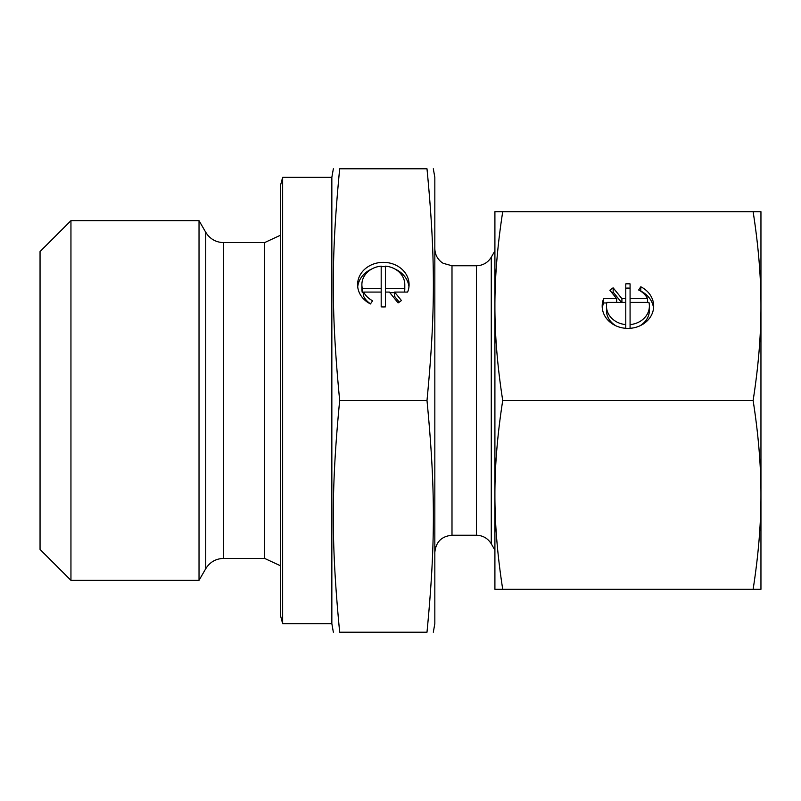 <?xml version="1.0" encoding="UTF-8"?>
<svg xmlns="http://www.w3.org/2000/svg" width="801" height="801" viewBox="0 0 801 801"><rect width="100%" height="100%" fill="white"/><g stroke="black" fill="none" stroke-linecap="round" stroke-linejoin="round"><path stroke-width="1.2" d="M339.674 400.5C331.163 311.899 331.163 257.391 339.674 168.781C331.163 168.781 331.163 168.781 339.674 168.781C331.163 168.781 331.163 168.781 339.674 168.781L426.993 168.781C435.514 168.781 435.514 168.781 426.993 168.781C435.514 168.781 435.514 168.781 426.993 168.781C435.514 257.391 435.514 311.899 426.993 400.5C435.514 489.101 435.514 543.609 426.993 632.219C435.514 632.219 435.514 632.219 426.993 632.219C435.514 632.219 435.514 632.219 426.993 632.219L339.674 632.219C331.163 632.219 331.163 632.219 339.674 632.219C331.163 632.219 331.163 632.219 339.674 632.219C331.163 543.609 331.163 489.101 339.674 400.5L426.993 400.5M404.355 288.36A21.457 18.583 0 0 0 404.795 284.645A21.457 18.583 0 0 0 385.481 266.152L385.481 288.36L404.355 288.36L404.355 292.075M282.653 623.639L282.653 177.361L280.35 185.942L280.35 615.058L282.653 623.639L331.844 623.639L333.356 632.219M282.653 177.361L331.844 177.361L331.844 623.639M433.311 168.781L434.833 177.361L434.833 623.639L433.311 632.219M494.908 550.107L491.273 543.819C487.849 538.312 482.893 535.458 476.415 535.238L451.994 535.238C441.571 536.259 435.844 541.977 434.833 552.4M205.747 568.71L205.747 232.29L199.028 220.665L199.028 580.335L205.747 568.71C209.862 562.102 215.809 558.667 223.589 558.407L264.62 558.407L280.35 565.716M70.949 580.335L70.949 220.665L40.05 251.554L40.05 549.446L70.949 580.335L199.028 580.335M381.186 288.36L381.186 266.152A21.457 18.583 0 0 0 361.882 284.645A21.457 18.583 0 0 0 362.312 288.36L381.186 288.36L381.186 292.075L363.674 292.075A21.457 18.583 0 0 0 372.605 300.735L370.462 303.949A25.742 22.298 180 0 1 357.586 284.645A25.742 22.298 180 0 1 383.339 262.348A25.742 22.298 180 0 1 409.081 284.645A25.742 22.298 180 0 1 407.609 292.075L394.583 292.075L401.411 300.515A25.742 22.298 180 0 1 398.107 302.908L389.346 292.075L385.481 292.075L385.481 306.863A25.742 22.298 180 0 1 381.186 306.863L381.186 292.075M385.481 306.863L385.481 296.36M399.268 302.157L394.583 296.36L394.583 292.075M408.961 286.788A25.742 22.298 0 0 0 395.073 269.086M385.481 266.713A25.742 22.298 0 0 0 381.186 266.713M371.604 269.086A25.742 22.298 0 0 0 357.707 286.788M370.533 303.839A21.457 18.583 180 0 1 363.674 296.36L363.674 292.075M381.186 296.36L381.186 306.863M404.485 292.075A21.457 18.583 0 0 0 404.795 288.931L404.795 284.645M389.807 292.645L394.583 292.645M361.882 284.645L361.882 288.931A21.457 18.583 -0 0 0 362.312 292.645L363.674 292.645M362.312 288.36L362.312 292.645M385.481 288.36L385.481 292.075M502.728 589.306L494.908 589.306L494.908 211.694L502.728 211.694C497.461 245.466 494.848 276.936 494.908 306.092C494.848 335.259 497.461 366.728 502.728 400.5C497.461 434.272 494.848 465.741 494.908 494.908C494.848 524.064 497.461 555.534 502.728 589.306L753.12 589.306C758.397 555.534 761.01 524.064 760.95 494.908C761.01 465.741 758.397 434.272 753.12 400.5C758.397 366.728 761.01 335.259 760.95 306.092C761.01 276.936 758.397 245.466 753.12 211.694L760.95 211.694L760.95 589.306L753.12 589.306M502.728 400.5L753.12 400.5M606.908 302.377A21.457 18.583 0 0 0 606.467 306.092A21.457 18.583 0 0 0 625.781 324.585L625.781 302.377L606.908 302.377M502.728 211.694L753.12 211.694M494.908 544.69L494.908 494.908M494.908 306.092L494.908 234.002M760.95 294.077L760.95 306.102M630.077 302.377L630.077 324.585A21.457 18.583 0 0 0 649.381 306.092A21.457 18.583 0 0 0 648.95 302.377L630.077 302.377L630.077 298.663L647.588 298.663A21.457 18.583 0 0 0 638.657 290.002L640.8 286.788A25.742 22.298 180 0 1 653.676 306.092A25.742 22.298 180 0 1 627.924 328.39A25.742 22.298 180 0 1 602.182 306.092A25.742 22.298 180 0 1 603.654 298.663L616.68 298.663L609.851 290.222A25.742 22.298 180 0 1 613.155 287.829L621.916 298.663L625.781 298.663L625.781 283.874A25.742 22.298 180 0 1 630.077 283.874L630.077 298.663M621.456 302.377L613.155 292.125A25.742 22.298 0 0 0 611.994 292.876M606.778 302.958L603.654 302.958A25.742 22.298 0 0 0 602.302 308.245M653.556 308.245A25.742 22.298 0 0 0 640.8 291.073L640.73 291.184M630.077 288.17A25.742 22.298 0 0 0 625.781 288.17M606.467 306.092L606.467 310.387A21.457 18.583 0 0 0 616.189 325.947M639.659 325.947A21.457 18.583 0 0 0 649.381 310.387L649.381 306.092M647.588 298.663L647.588 302.377M640.8 286.788L640.8 291.073M603.654 298.663L603.654 302.958M616.68 298.663L616.68 302.377M613.155 287.829L613.155 292.125M621.916 298.663L621.916 302.377M625.781 298.663L625.781 302.377M630.077 324.585L630.077 328.32M625.781 324.585L625.781 328.32M451.994 535.238L451.994 265.762L443.143 263.299L441.371 262.077C437.126 258.583 434.953 254.087 434.833 248.6M491.273 543.819L491.273 257.181L494.908 250.893M451.994 265.762L476.415 265.762L476.415 535.238M223.589 558.407L223.589 242.593L264.62 242.593L264.62 558.407M331.844 177.361L333.356 168.781M476.415 265.762L478.918 265.572C484.315 264.66 488.44 261.857 491.273 257.181M205.747 232.29L207.509 234.873C211.704 239.879 217.061 242.453 223.589 242.593M264.62 242.593L280.35 235.284M70.949 220.665L199.028 220.665"/></g></svg>
